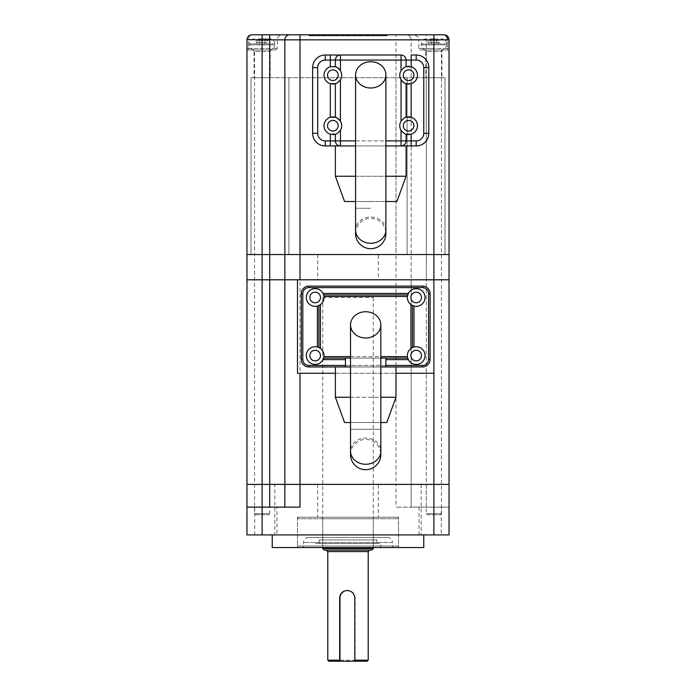 <?xml version="1.0" encoding="UTF-8"?>
<svg xmlns="http://www.w3.org/2000/svg" width="696" height="696" viewBox="0 0 696 696"><rect width="100%" height="100%" fill="white"/><g stroke="black" fill="none" stroke-linecap="round" stroke-linejoin="round"><path stroke-width="0.52" stroke-dasharray="3.48 2.61" d="M433.791 484.39L421.167 484.39L433.791 484.39L433.791 534.911L421.167 534.911L433.791 534.911M421.167 484.39L421.167 534.911M274.833 484.39L262.209 484.39L274.833 484.39L274.833 534.911L262.209 534.911L274.833 534.911M262.209 484.39L262.209 534.911M378.311 484.39L317.689 484.39L378.311 484.39L378.311 517.232L317.689 517.232L378.311 517.232M317.689 484.39L317.689 517.232M398.512 517.232L297.488 517.232L398.512 517.232L398.512 547.534L297.488 547.534L398.512 547.534M297.488 517.232L297.488 547.534M276.956 507.123L254.727 507.123L276.956 507.123L276.956 534.911L254.727 534.911L276.956 534.911M254.727 507.123L254.727 534.911M441.273 507.123L419.044 507.123L441.273 507.123L441.273 534.911L419.044 534.911L441.273 534.911M419.044 507.123L419.044 534.911M423.777 534.911L272.223 534.911L423.777 534.911M269.7 34.8L252.022 34.8C248.977 35.122 247.289 36.801 246.967 39.855L246.967 254.545L262.122 254.545L246.967 254.545L246.967 279.801L262.122 279.801L246.967 279.801L246.967 484.39L262.122 484.39L246.967 484.39L246.967 534.911L449.033 534.911L449.033 507.123L395.989 507.123L411.145 507.123L411.145 484.39L395.989 484.39L411.145 484.39L411.145 507.123L449.033 507.123L449.033 484.39L433.878 484.39L449.033 484.39L449.033 279.801L297.488 279.801L300.011 279.801L300.011 373.256L433.878 373.256L433.878 279.801L449.033 279.801L449.033 254.545L262.122 254.545L449.033 254.545L449.033 39.855A5.055 5.055 0 0 0 443.978 34.8L300.011 34.8M262.122 534.911L262.122 484.39L395.989 484.39L395.989 507.123M426.3 507.123L426.3 484.39L411.145 484.39L433.878 484.39L433.878 534.911M272.223 547.534L423.777 547.534M284.855 39.855A5.055 5.055 0 0 1 289.91 34.8A5.055 5.055 0 0 0 284.855 39.855L284.855 507.123L246.967 507.123M300.011 507.123L284.855 507.123M246.967 39.855L262.122 39.855L262.122 48.442L262.122 39.855L248.481 39.855L248.481 48.442L277.278 48.442L248.481 48.442L248.481 39.855L246.967 39.855C247.289 36.801 248.977 35.122 252.022 34.8C249.89 35.122 248.707 36.801 248.481 39.855C248.707 36.801 249.89 35.122 252.022 34.8A5.055 5.055 0 0 0 246.967 39.855L277.278 39.855L262.122 39.855L262.122 254.545L262.122 77.734L444.988 77.734L251.012 77.734L262.122 77.734L262.122 279.801L411.145 279.801L395.989 279.801L395.989 484.39L262.122 484.39L262.122 279.801L395.989 279.801L395.989 254.545L411.145 254.545L262.122 254.545L395.989 254.545L395.989 39.855L411.145 39.855L411.145 484.39L411.145 279.801L433.878 279.801L433.878 484.39L426.3 484.39L426.3 279.801L411.145 279.801L411.145 254.545L426.3 254.545L411.145 254.545L411.145 39.855L433.878 39.855L433.878 279.801L426.3 279.801L426.3 254.545L433.878 254.545L426.3 254.545L426.3 34.8M300.011 279.801L297.488 279.801L297.488 373.256L300.011 373.256M335.368 373.256L395.989 373.256M378.311 254.545L317.689 254.545L378.311 254.545L378.311 279.801L317.689 279.801L378.311 279.801M317.689 254.545L317.689 279.801M355.117 661.2L355.117 598.055A7.578 7.569 -90 0 0 347.356 590.478M369.707 550.066L326.293 550.066M322.761 297.488L373.256 297.488L322.761 297.488M328.808 661.2L367.192 661.2M368.21 660.191L327.79 660.191M443.474 49.955L424.282 49.955A1.514 1.514 0 0 1 425.795 51.469L441.96 51.469L425.795 51.469L425.795 77.734L441.96 77.734L441.96 51.469A1.514 1.514 0 0 1 443.474 49.955L424.282 49.955M271.718 49.955L252.526 49.955A1.514 1.514 0 0 1 254.04 51.469L270.205 51.469L254.04 51.469L254.04 77.734L270.205 77.734L270.205 51.469A1.514 1.514 0 0 1 271.718 49.955L252.526 49.955M420.236 49.955L433.878 49.955L420.236 49.955A1.514 1.514 0 0 1 418.722 48.442L418.722 39.855L449.033 39.855A5.055 5.055 0 0 0 443.978 34.8L433.878 34.8L433.878 39.855L418.722 39.855L418.426 38.141C417.174 37.436 420.506 37.314 413.668 34.8M275.764 49.955L248.481 49.955L275.764 49.955L277.278 48.442L277.278 39.855A5.055 5.055 0 0 1 282.332 34.8M270.205 77.734L254.04 77.734M441.96 77.734L425.795 77.734M246.967 51.469L246.967 48.442L246.967 51.469A1.514 1.514 0 0 1 248.481 49.955A1.514 1.514 0 0 0 246.967 51.469A1.514 1.514 0 0 1 248.481 49.955L248.481 48.442L246.967 48.442L248.481 48.442L248.481 49.955M313.905 34.8L387.655 34.8L313.905 34.8L313.905 35.809L382.095 35.809L308.85 35.809L308.85 35.305L308.85 35.809L313.905 35.809L313.905 35.305L382.095 35.305L308.85 35.305A0.505 0.505 0 0 0 308.345 34.8A0.505 0.505 0 0 1 308.85 35.305L313.905 35.305L313.905 34.8M251.012 77.734L251.012 254.545L251.012 77.734M288.892 77.734L288.892 254.545L288.892 77.734M444.988 77.734L444.988 254.545L444.988 77.734M407.108 77.734L407.108 254.545L407.108 77.734M447.519 49.955L433.878 49.955L447.519 49.955A1.514 1.514 0 0 1 449.033 51.469A1.514 1.514 0 0 0 447.519 49.955L447.519 39.855L433.878 39.855L447.519 39.855L447.519 48.442L433.878 48.442L433.878 49.955L433.878 48.442L418.722 48.442L433.878 48.442L433.878 39.855L433.878 48.442L449.033 48.442L447.519 48.442L447.519 49.955A1.514 1.514 0 0 1 449.033 51.469M443.978 34.8C446.11 35.122 447.293 36.801 447.519 39.855L449.033 39.855L447.519 39.855M406.09 34.8A5.055 5.055 0 0 1 411.145 39.855A5.055 5.055 0 0 0 406.09 34.8A5.055 5.055 0 0 1 411.145 39.855M387.15 35.809L387.15 35.305L387.15 35.809L382.095 35.809L387.15 35.809M387.655 34.8A0.505 0.505 0 0 0 387.15 35.305L382.095 35.305L382.095 35.809L382.095 35.305L387.15 35.305A0.505 0.505 0 0 1 387.655 34.8A0.505 0.505 0 0 0 387.15 35.305M427.309 514.701L440.446 514.701L427.309 514.701L426.3 513.692L441.455 513.692L441.455 49.955A5.055 5.055 0 0 0 446.51 44.901L421.245 44.901L446.51 44.901L446.51 43.892A5.055 5.055 0 0 0 441.464 38.846L441.455 38.846A1.514 1.314 -90 0 0 441.438 38.846L441.455 38.846A1.514 1.314 -90 0 1 441.455 38.846L439.707 40.359L436.792 40.359L437.654 38.846L430.084 38.846L437.671 38.846A1.514 1.314 90 0 1 437.671 38.846A1.514 1.314 -90 0 1 437.671 38.846L436.792 40.359L439.707 40.359L439.707 42.378L437.958 43.892L435.922 43.892L437.958 43.892M440.446 514.701L441.455 513.692L426.3 513.692L426.3 49.955L441.455 49.955L426.3 49.955A5.055 5.055 0 0 1 421.245 44.901L421.245 43.892A5.055 5.055 0 0 1 426.291 38.846L426.317 38.846A1.514 1.314 90 0 0 426.3 38.846L428.04 40.359L436.792 40.359L428.04 40.359L428.04 42.378L430.963 42.378L430.963 40.359L430.963 42.378L431.833 43.892L435.922 43.892L429.797 43.892L431.833 43.892L430.963 42.378L428.04 42.378L429.797 43.892M430.084 38.846L430.963 40.359L430.093 38.846A1.514 1.314 -90 0 1 430.093 38.846L430.093 38.846A1.514 1.314 -90 0 0 430.084 38.846L430.084 38.846M436.792 42.378L436.792 40.359L436.792 42.378L435.922 43.892L436.792 42.378L439.707 42.378L430.963 42.378L436.792 42.378M255.554 514.701L268.691 514.701L255.554 514.701L254.545 513.692L269.7 513.692L269.7 49.955A5.055 5.055 0 0 0 274.755 44.901L249.49 44.901L274.755 44.901L274.755 43.892A5.055 5.055 0 0 0 269.709 38.846L258.346 38.846L269.709 38.846A1.514 1.314 -90 0 0 269.683 38.846L269.709 38.846A1.514 1.314 -90 0 1 269.7 38.846L267.96 40.359L265.037 40.359L265.907 38.846L258.329 38.846L265.915 38.846A1.514 1.314 90 0 1 265.915 38.846A1.514 1.314 -90 0 1 265.915 38.846L265.037 40.359L267.96 40.359L267.96 42.378L266.203 43.892L264.167 43.892L266.203 43.892M268.691 514.701L269.7 513.692L254.545 513.692L254.545 49.955L269.7 49.955L254.545 49.955A5.055 5.055 0 0 1 249.49 44.901L249.49 43.892A5.055 5.055 0 0 1 254.536 38.846L254.545 38.846A1.514 1.314 90 0 0 254.545 38.846L256.293 40.359L265.037 40.359L256.293 40.359L256.293 42.378L259.208 42.378L259.208 40.359L259.208 42.378L260.078 43.892L264.167 43.892L258.042 43.892L260.078 43.892L259.208 42.378L256.293 42.378L258.042 43.892M258.329 38.846L259.208 40.359L258.346 38.846A1.514 1.314 -90 0 1 258.346 38.846L258.346 38.846A1.514 1.314 -90 0 0 258.329 38.846L258.329 38.846M265.037 42.378L265.037 40.359L265.037 42.378L264.167 43.892L265.037 42.378L267.96 42.378L259.208 42.378L265.037 42.378M355.578 233.525A15.155 15.155 0 0 1 370.733 218.37A15.155 15.155 0 0 1 385.889 233.525L385.889 201.501L355.578 201.501L370.733 201.501L355.578 201.501L355.578 208.269L370.733 208.269L355.578 208.269L355.578 233.525M355.578 176.245L385.889 176.245M406.09 145.934L335.368 145.934M385.889 145.934L355.578 145.934M405.959 66.781A8.839 8.839 0 0 0 401.044 79.77M409.231 84.033A8.839 8.839 0 0 0 417.461 75.212A8.839 8.839 0 0 0 409.231 66.39M405.959 117.302A8.839 8.839 0 0 0 405.959 134.163M409.231 134.546A8.839 8.839 0 0 0 411.145 117.259M334.985 66.633A8.839 8.839 0 0 0 324.005 75.212A8.839 8.839 0 0 0 332.236 84.033M337.282 82.859A8.839 8.839 0 0 0 340.422 70.661M332.227 116.911A8.839 8.839 0 0 0 324.005 125.732A8.839 8.839 0 0 0 332.236 134.546M335.507 134.163A8.839 8.839 0 0 0 340.422 121.174M327.538 125.732A5.307 5.307 0 0 0 332.845 131.031A5.307 5.307 0 0 0 338.152 125.732A5.307 5.307 0 0 0 332.845 120.425A5.307 5.307 0 0 0 327.538 125.732M327.538 75.212A5.307 5.307 0 0 0 332.845 80.519A5.307 5.307 0 0 0 338.152 75.212A5.307 5.307 0 0 0 332.845 69.904A5.307 5.307 0 0 0 327.538 75.212M403.315 125.732A5.307 5.307 0 0 0 408.622 131.031A5.307 5.307 0 0 0 413.92 125.732A5.307 5.307 0 0 0 408.622 120.425A5.307 5.307 0 0 0 403.315 125.732M403.315 75.212A5.307 5.307 0 0 0 408.622 80.519A5.307 5.307 0 0 0 413.92 75.212A5.307 5.307 0 0 0 408.622 69.904A5.307 5.307 0 0 0 403.315 75.212M330.322 55.01L325.267 55.01A12.632 12.632 0 0 0 312.635 67.634L312.635 133.31A12.632 12.632 0 0 0 325.267 145.934L330.322 145.934M411.145 145.934L416.199 145.934A12.632 12.632 0 0 0 428.823 133.31L428.823 67.634A12.632 12.632 0 0 0 416.199 55.01L411.145 55.01M335.368 83.685L335.368 117.259M335.368 134.197L335.368 140.888M406.09 66.738L406.09 60.056A5.055 5.055 0 0 0 401.044 55.01L340.422 55.01A5.055 5.055 0 0 0 335.368 60.056L335.368 66.738M406.09 117.259L406.09 83.685M401.044 145.934A5.055 5.055 0 0 0 406.09 140.888L406.09 134.197M406.09 176.245L335.368 176.245M344.564 201.501L396.903 201.501M350.523 454.54A15.155 15.155 0 0 1 365.678 439.385A15.155 15.155 0 0 1 380.834 454.54L380.834 422.515L350.523 422.515L380.834 422.515L350.523 422.515L350.523 429.275L365.678 429.275L350.523 429.275L350.523 451.156A15.155 13.128 0 0 1 365.678 438.028A15.155 13.128 0 0 1 380.834 451.156M350.523 397.251L380.834 397.251M380.834 366.94L350.523 366.94M407.604 295.409A8.839 8.839 0 0 0 411.962 305.248M412.919 305.692A8.839 8.839 0 0 0 425.038 297.488A8.839 8.839 0 0 0 407.882 294.486M411.962 347.817A8.839 8.839 0 0 0 407.604 357.657M407.882 358.579A8.839 8.839 0 0 0 425.038 355.578A8.839 8.839 0 0 0 412.919 347.365M323.483 294.486A8.839 8.839 0 0 0 306.327 297.488A8.839 8.839 0 0 0 318.446 305.692M319.394 305.248A8.839 8.839 0 0 0 323.753 295.409M318.446 347.365A8.839 8.839 0 0 0 306.327 355.578A8.839 8.839 0 0 0 323.483 358.57M323.753 357.657A8.839 8.839 0 0 0 319.394 347.817M309.859 355.578A5.307 5.307 0 0 0 315.166 360.885A5.307 5.307 0 0 0 320.465 355.578A5.307 5.307 0 0 0 315.166 350.271A5.307 5.307 0 0 0 309.859 355.578M309.859 297.488A5.307 5.307 0 0 0 315.166 302.786A5.307 5.307 0 0 0 320.465 297.488A5.307 5.307 0 0 0 315.166 292.181A5.307 5.307 0 0 0 309.859 297.488M410.892 355.578A5.307 5.307 0 0 0 416.199 360.885A5.307 5.307 0 0 0 421.498 355.578A5.307 5.307 0 0 0 416.199 350.271A5.307 5.307 0 0 0 410.892 355.578M410.892 297.488A5.307 5.307 0 0 0 416.199 302.786A5.307 5.307 0 0 0 421.498 297.488A5.307 5.307 0 0 0 416.199 292.181A5.307 5.307 0 0 0 410.892 297.488M345.477 366.94L385.889 366.94L335.368 366.94L348.922 366.94L345.477 366.94L345.477 358.101L407.725 358.101M345.477 365.426L385.889 365.426L385.889 358.101M380.834 358.101L350.523 358.101M323.64 358.101L345.477 358.101M428.571 293.695L430.084 293.695A7.578 7.578 0 0 0 422.515 286.117L308.85 286.117A7.578 7.578 0 0 0 301.272 293.695L301.272 359.362A7.578 7.578 0 0 0 308.85 366.94L422.515 366.94A7.578 7.578 0 0 0 430.084 359.362L430.084 293.695A7.578 7.578 0 0 0 422.515 286.117L422.515 287.631A6.064 6.064 0 0 1 428.571 293.695L428.571 359.362A6.064 6.064 0 0 1 422.515 365.426L308.85 365.426A6.064 6.064 0 0 1 302.786 359.362L302.786 293.695A6.064 6.064 0 0 1 308.85 287.631L422.515 287.631M385.889 366.94L351.471 366.94L385.889 366.94L385.889 365.426M407.725 294.956L323.64 294.956M318.899 305.492L318.899 347.565M412.458 347.565L412.458 305.492M395.989 397.251L335.368 397.251M344.564 422.515L386.793 422.515M376.797 543.498L319.203 543.498L376.797 543.498L376.797 539.966A2.523 2.523 0 0 1 379.32 537.434L316.68 537.434L379.32 537.434M319.203 543.498L319.203 539.966A2.523 2.523 0 0 0 316.68 537.434M387.402 537.434A5.055 5.055 0 0 1 392.457 542.488L303.543 542.488L392.457 542.488L392.457 546.021L303.543 546.021L303.543 542.488A5.055 5.055 0 0 1 308.598 537.434L387.402 537.434L308.598 537.434M302.029 547.534L393.971 547.534A1.514 1.514 0 0 1 392.457 546.021L303.543 546.021A1.514 1.514 0 0 1 302.029 547.534L393.971 547.534M396.998 547.534A1.514 1.514 0 0 0 398.512 546.021L398.512 518.746L297.488 518.746L297.488 546.021L398.512 546.021L297.488 546.021A1.514 1.514 0 0 0 299.002 547.534L396.998 547.534L299.002 547.534M379.32 547.534A1.514 1.514 0 0 0 380.834 546.021L380.834 543.498L315.166 543.498L315.166 546.021L380.834 546.021L315.166 546.021A1.514 1.514 0 0 0 316.68 547.534L379.32 547.534L316.68 547.534M321.23 547.534L374.77 547.534A1.514 1.514 0 0 1 373.256 546.021L373.256 518.746L322.744 518.746L373.256 518.746A1.514 1.514 0 0 1 374.77 517.232L321.23 517.232A1.514 1.514 0 0 1 322.744 518.746L322.744 546.021L373.256 546.021L322.744 546.021A1.514 1.514 0 0 1 321.23 547.534L374.77 547.534M299.002 517.232A1.514 1.514 0 0 0 297.488 518.746L398.512 518.746A1.514 1.514 0 0 0 396.998 517.232L299.002 517.232L396.998 517.232M315.166 543.498L380.834 543.498M321.23 517.232L374.77 517.232M327.79 551.58L368.21 551.58M373.256 548.552L322.744 548.552M262.122 34.8L262.122 39.855L262.122 34.8L262.122 39.855L395.989 39.855L395.989 34.8M269.7 77.734L269.7 254.545M300.011 77.734L300.011 254.545M433.878 77.734L433.878 254.545L433.878 77.734M426.3 77.734L426.3 254.545M395.989 77.734L395.989 254.545M433.878 34.8L433.878 39.855L433.878 34.8M262.122 48.442L262.122 49.955L262.122 48.442M382.095 34.8L382.095 35.305L382.095 34.8M308.85 35.305A0.505 0.505 0 0 0 308.345 34.8M446.51 43.892L421.245 43.892L446.51 43.892M274.755 43.892L249.49 43.892L274.755 43.892M385.889 230.141A15.155 13.128 0 0 0 370.733 217.022A15.155 13.128 0 0 0 355.578 230.141M416.199 60.056A7.578 7.578 0 0 1 423.777 67.634L423.777 133.31A7.578 7.578 0 0 1 416.199 140.888L325.267 140.888A7.578 7.578 0 0 1 317.689 133.31L317.689 67.634A7.578 7.578 0 0 1 325.267 60.056L416.199 60.056L416.199 55.01A12.632 12.632 0 0 1 428.823 67.634L423.777 67.634M355.578 140.888L385.889 140.888M317.689 133.31L312.635 133.31A12.632 12.632 0 0 0 325.267 145.934L325.267 140.888M325.267 60.056L325.267 55.01A12.632 12.632 0 0 0 312.635 67.634L317.689 67.634M416.199 140.888L416.199 145.934A12.632 12.632 0 0 0 428.823 133.31L423.777 133.31M335.368 60.056A5.055 5.055 0 0 1 340.422 55.01M380.834 429.275L365.678 429.275L380.834 429.275M350.523 356.587L380.834 356.587M308.85 287.631L308.85 286.117A7.578 7.578 0 0 0 301.272 293.695L302.786 293.695M302.786 359.362L301.272 359.362A7.578 7.578 0 0 0 308.85 366.94L308.85 365.426M422.515 365.426L422.515 366.94A7.578 7.578 0 0 0 430.084 359.362L428.571 359.362M319.203 539.966L376.797 539.966L319.203 539.966M322.744 297.488L322.744 547.534M373.256 297.488L373.256 547.534"/><path stroke-width="1.04" d="M423.777 534.911L423.777 547.534L272.223 547.534L272.223 534.911M246.967 507.123L300.011 507.123L300.011 484.39L284.855 484.39L449.033 484.39L449.033 534.911L246.967 534.911L246.967 484.39L262.122 484.39L246.967 484.39L246.967 279.801L262.122 279.801L246.967 279.801L246.967 254.545L262.122 254.545L246.967 254.545L246.967 39.855A5.055 5.055 0 0 1 252.022 34.8L443.978 34.8C447.023 35.122 448.711 36.801 449.033 39.855L449.033 484.39L300.011 484.39L300.011 373.256M269.7 507.123L269.7 484.39L284.855 484.39L262.122 484.39L262.122 534.911M284.855 507.123L284.855 279.801L297.488 279.801L297.488 373.256L335.368 373.256M395.989 373.256L433.878 373.256L433.878 279.801L262.122 279.801L262.122 484.39L269.7 484.39L269.7 279.801L284.855 279.801L284.855 254.545L300.011 254.545L262.122 254.545L262.122 279.801L269.7 279.801L269.7 254.545L284.855 254.545L284.855 39.855A5.055 5.055 0 0 1 289.91 34.8M433.878 279.801L449.033 279.801L433.878 279.801L433.878 254.545L300.011 254.545L300.011 279.801M443.978 34.8A5.055 5.055 0 0 1 449.033 39.855L433.878 39.855L433.878 254.545L449.033 254.545L300.011 254.545L300.011 39.855L262.122 39.855L262.122 254.545L269.7 254.545L269.7 34.8L300.011 34.8L300.011 39.855L433.878 39.855L433.878 34.8L443.978 34.8C447.023 35.122 448.711 36.801 449.033 39.855A5.055 5.055 0 0 0 443.978 34.8C446.11 35.122 447.293 36.801 447.519 39.855M347.173 590.478C351.802 590.921 354.342 593.444 354.803 598.055L354.803 660.191L368.21 660.191L367.192 661.2L328.808 661.2L327.79 660.191L339.665 660.191L339.665 598.055C340.092 593.444 342.597 590.921 347.173 590.478M371.725 550.066L324.258 550.066L371.725 550.066M354.803 660.191L354.856 661.2M339.709 661.2L339.665 660.191M327.79 551.58L326.276 550.066L369.707 550.066L368.21 551.58L327.79 551.58L327.79 660.191M347.356 590.478A7.578 7.569 -90 0 0 339.979 598.055L339.979 661.2M246.976 39.646L262.122 39.855L262.122 34.8M385.889 230.141L385.889 233.525A15.155 15.155 0 0 1 370.733 248.681A15.155 15.155 0 0 1 355.578 233.525L355.578 230.141A15.155 13.128 0 0 0 370.733 243.269A15.155 13.128 0 0 0 385.889 230.141L385.889 74.864A15.155 13.128 0 0 0 370.733 61.744A15.155 13.128 0 0 0 355.578 74.864A15.155 13.128 0 0 0 370.733 87.992A15.155 13.128 0 0 0 385.889 74.864M385.889 176.245L406.09 176.245L396.903 201.501L385.889 201.501M355.578 201.501L344.564 201.501L335.368 176.245L355.578 176.245M406.09 176.245L406.09 145.934L385.889 145.934M355.578 145.934L335.368 145.934L335.368 176.245M406.09 83.685L411.145 83.685A8.839 8.839 0 0 0 411.145 66.738L406.09 66.738C405.22 66.572 403.541 67.877 401.044 70.661A8.839 8.839 0 0 0 401.044 79.77C403.541 82.546 405.22 83.851 406.09 83.685L406.09 117.259L411.145 117.259A8.839 8.839 0 0 0 405.959 117.302M406.09 117.259C405.229 117.085 403.541 118.39 401.044 121.174L401.044 79.77A8.839 8.839 0 0 0 409.231 84.033M401.044 121.174A8.839 8.839 0 0 0 401.044 130.282C403.532 133.058 405.22 134.363 406.09 134.197L411.145 134.197A8.839 8.839 0 0 0 411.145 117.259L411.145 83.685M405.959 134.163A8.839 8.839 0 0 0 409.231 134.546M340.422 79.77A8.839 8.839 0 0 0 340.422 70.661C337.925 67.877 336.246 66.572 335.368 66.738L335.368 60.056A5.055 5.055 0 0 1 340.422 55.01L325.267 55.01A12.632 12.632 0 0 0 312.635 67.634A12.632 12.632 0 0 1 325.267 55.01L325.267 60.056A7.578 7.578 0 0 0 317.689 67.634L317.689 133.31A7.578 7.578 0 0 0 325.267 140.888L335.368 140.888L335.368 134.197C336.238 134.371 337.917 133.066 340.422 130.282A8.839 8.839 0 0 0 340.422 121.174C337.934 118.398 336.246 117.093 335.368 117.259L335.368 83.685C336.238 83.851 337.925 82.546 340.422 79.77L340.422 121.174A8.839 8.839 0 0 0 332.227 116.911M335.368 83.685L330.322 83.685A8.839 8.839 0 0 1 330.322 66.738L335.368 66.738M332.236 84.033A8.839 8.839 0 0 0 337.282 82.859M335.368 134.197L330.322 134.197A8.839 8.839 0 0 1 330.322 117.259L335.368 117.259M332.236 134.546A8.839 8.839 0 0 0 335.507 134.163M338.152 125.732A5.307 5.307 0 0 1 332.845 131.031A5.307 5.307 0 0 1 327.538 125.732A5.307 5.307 0 0 1 332.845 120.425A5.307 5.307 0 0 1 338.152 125.732M338.152 75.212A5.307 5.307 0 0 1 332.845 80.519A5.307 5.307 0 0 1 327.538 75.212A5.307 5.307 0 0 1 332.845 69.904A5.307 5.307 0 0 1 338.152 75.212M413.92 125.732A5.307 5.307 0 0 1 408.622 131.031A5.307 5.307 0 0 1 403.315 125.732A5.307 5.307 0 0 1 408.622 120.425A5.307 5.307 0 0 1 413.92 125.732M413.92 75.212A5.307 5.307 0 0 1 408.622 80.519A5.307 5.307 0 0 1 403.315 75.212A5.307 5.307 0 0 1 408.622 69.904A5.307 5.307 0 0 1 413.92 75.212M330.322 134.197L330.322 145.934L335.368 145.934L325.267 145.934A12.632 12.632 0 0 1 312.635 133.31L312.635 67.634L317.689 67.634M401.044 70.661L401.044 60.056L411.145 60.056L411.145 55.01L416.199 55.01A12.632 12.632 0 0 1 428.823 67.634L428.823 133.31A12.632 12.632 0 0 1 416.199 145.934L406.09 145.934L411.145 145.934L411.145 140.888L416.199 140.888A7.578 7.578 0 0 0 423.777 133.31L423.777 67.634A7.578 7.578 0 0 0 416.199 60.056L411.145 60.056L411.145 66.738M330.322 66.738L330.322 60.056L340.422 60.056L340.422 55.01L401.044 55.01A5.055 5.055 0 0 1 406.09 60.056L406.09 66.738M406.09 134.197L406.09 140.888L411.145 140.888L411.145 134.197M340.422 55.01L330.322 55.01L330.322 60.056L325.267 60.056M406.09 140.888A5.055 5.055 0 0 1 401.044 145.934A5.055 5.055 0 0 0 406.09 140.888L401.044 140.888L401.044 130.282M340.422 130.282L340.422 145.934A5.055 5.055 0 0 1 335.368 140.888A5.055 5.055 0 0 0 340.422 145.934A5.055 5.055 0 0 1 335.368 140.888L355.578 140.888M406.09 60.056A5.055 5.055 0 0 0 401.044 55.01L401.044 60.056L340.422 60.056L340.422 70.661A8.839 8.839 0 0 0 334.985 66.633M409.231 66.39A8.839 8.839 0 0 0 405.959 66.781M380.834 451.156L380.834 454.54A15.155 15.155 0 0 1 365.678 469.696A15.155 15.155 0 0 1 350.523 454.54L350.523 451.156A15.155 13.128 0 0 0 365.678 464.275A15.155 13.128 0 0 0 380.834 451.156L380.834 324.867A15.155 13.128 0 0 0 365.678 311.738A15.155 13.128 0 0 0 350.523 324.867A15.155 13.128 0 0 0 365.678 337.986A15.155 13.128 0 0 0 380.834 324.867M380.834 397.251L395.989 397.251L386.793 422.515L380.834 422.515M350.523 422.515L344.564 422.515L335.368 397.251L350.523 397.251M395.989 397.251L395.989 366.94L380.834 366.94M350.523 366.94L308.85 366.94A7.578 7.578 0 0 1 301.272 359.362L301.272 293.695A7.578 7.578 0 0 1 308.85 286.117L422.515 286.117A7.578 7.578 0 0 1 430.084 293.695L430.084 359.362A7.578 7.578 0 0 1 422.515 366.94L395.989 366.94M335.368 397.251L335.368 366.94M412.458 305.492L413.981 306.04A8.839 8.839 0 0 0 425.038 297.488A8.839 8.839 0 0 0 408.334 293.442L407.412 296.47A8.839 8.839 0 0 0 410.945 304.596L412.458 305.492L412.458 347.565L410.945 348.47A8.839 8.839 0 0 0 407.412 356.587L407.725 358.101L380.834 358.101M411.962 305.248A8.839 8.839 0 0 0 412.919 305.692M407.725 358.101L408.334 359.615A8.839 8.839 0 0 0 425.038 355.578A8.839 8.839 0 0 0 413.981 347.017L412.458 347.565M407.604 357.657A8.839 8.839 0 0 0 407.882 358.579M350.523 358.101L323.64 358.101L323.945 356.587A8.839 8.839 0 0 0 320.412 348.47L318.899 347.565L318.899 305.492L320.412 304.596A8.839 8.839 0 0 0 323.945 296.47L323.64 294.956L407.725 294.956M318.899 305.492L317.385 306.04A8.839 8.839 0 0 1 306.327 297.488A8.839 8.839 0 0 1 323.031 293.442L323.64 294.956M318.446 305.692A8.839 8.839 0 0 0 319.394 305.248M323.64 358.101L323.031 359.615A8.839 8.839 0 0 1 306.327 355.578A8.839 8.839 0 0 1 317.385 347.017L318.899 347.565M323.483 358.57A8.839 8.839 0 0 0 323.753 357.657M320.465 355.578A5.307 5.307 0 0 1 315.166 360.885A5.307 5.307 0 0 1 309.859 355.578A5.307 5.307 0 0 1 315.166 350.271A5.307 5.307 0 0 1 320.465 355.578M320.465 297.488A5.307 5.307 0 0 1 315.166 302.786A5.307 5.307 0 0 1 309.859 297.488A5.307 5.307 0 0 1 315.166 292.181A5.307 5.307 0 0 1 320.465 297.488M421.498 355.578A5.307 5.307 0 0 1 416.199 360.885A5.307 5.307 0 0 1 410.892 355.578A5.307 5.307 0 0 1 416.199 350.271A5.307 5.307 0 0 1 421.498 355.578M421.498 297.488A5.307 5.307 0 0 1 416.199 302.786A5.307 5.307 0 0 1 410.892 297.488A5.307 5.307 0 0 1 416.199 292.181A5.307 5.307 0 0 1 421.498 297.488M319.394 347.817A8.839 8.839 0 0 0 318.446 347.365M323.753 295.409A8.839 8.839 0 0 0 323.483 294.486M412.919 347.365A8.839 8.839 0 0 0 411.962 347.817M407.882 294.486A8.839 8.839 0 0 0 407.604 295.409M345.477 366.94L345.477 358.101M385.889 366.94L385.889 358.101M433.878 534.911L433.878 373.256M322.744 547.534L322.744 548.552L373.256 548.552L371.742 550.066M330.322 117.259L330.322 83.685M385.889 140.888L401.044 140.888L401.044 145.934M325.267 140.888L325.267 145.934A12.632 12.632 0 0 1 312.635 133.31L317.689 133.31M416.199 60.056L416.199 55.01A12.632 12.632 0 0 1 428.823 67.634L423.777 67.634M423.777 133.31L428.823 133.31A12.632 12.632 0 0 1 416.199 145.934L416.199 140.888M385.889 365.426L422.515 365.426A6.064 6.064 0 0 0 428.571 359.362L428.571 293.695A6.064 6.064 0 0 0 422.515 287.631L308.85 287.631A6.064 6.064 0 0 0 302.786 293.695L302.786 359.362A6.064 6.064 0 0 0 308.85 365.426L345.477 365.426M345.477 359.615L323.031 359.615M317.385 347.017L317.385 306.04M323.031 293.442L408.334 293.442M413.981 306.04L413.981 347.017M408.334 359.615L385.889 359.615M407.412 296.47L323.945 296.47M320.412 304.596L320.412 348.47M323.945 356.587L350.523 356.587M380.834 356.587L407.412 356.587M410.945 348.47L410.945 304.596M302.786 293.695L301.272 293.695A7.578 7.578 0 0 1 308.85 286.117L308.85 287.631M308.85 365.426L308.85 366.94A7.578 7.578 0 0 1 301.272 359.362L302.786 359.362M422.515 287.631L422.515 286.117A7.578 7.578 0 0 1 430.084 293.695L428.571 293.695M428.571 359.362L430.084 359.362A7.578 7.578 0 0 1 422.515 366.94L422.515 365.426M322.744 548.552L324.258 550.066M368.21 551.58L368.21 660.191M373.256 547.534L373.256 548.552M355.578 230.141L355.578 74.864M350.523 324.867L350.523 454.54"/></g></svg>
